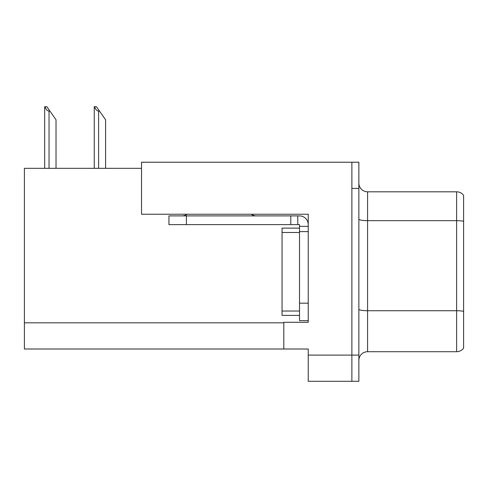 <?xml version="1.0" encoding="UTF-8"?>
<svg xmlns="http://www.w3.org/2000/svg" width="488" height="488" viewBox="0 0 488 488"><rect width="100%" height="100%" fill="white"/><g stroke="black" fill="none" stroke-linecap="round" stroke-linejoin="round"><path stroke-width="0.73" d="M141.532 168.329L24.4 168.329L24.4 348.999L308.239 348.999L308.239 381.293L358.863 381.293L358.863 162.217L141.532 162.217L141.532 214.238L308.239 214.238L308.239 231.605L299.51 231.605L299.51 224.626L290.781 224.626L290.781 215.897L299.51 215.897A8.729 8.729 0 0 1 308.239 224.626M308.239 231.605L308.239 303.176L299.51 303.176L299.51 320.634L308.239 320.634L308.239 303.176L308.239 322.293L283.803 322.293L283.803 348.999M358.863 188.405L351.879 188.405L351.879 381.293L351.879 162.217M463.6 195.298A8.729 8.729 0 0 0 456.615 191.808A8.729 8.729 0 0 1 463.6 195.298L463.6 348.212A8.729 8.729 0 0 1 456.615 351.708L367.592 351.708A8.729 8.729 0 0 0 358.863 360.431M463.6 221.869L463.6 348.212M463.6 221.259A8.729 1.513 180 0 0 456.615 220.655L456.615 191.808L367.592 191.808A8.729 8.729 0 0 1 358.863 183.079A8.729 8.729 0 0 0 367.592 191.808L367.592 351.708M94.66 106.707L96.429 106.707L99.485 111.069L98.613 111.069C96.813 110.928 95.496 109.477 94.66 106.707L94.251 106.707L94.251 168.329M105.597 168.329L105.597 119.798L99.485 111.069M45.085 106.707L46.854 106.707L49.91 111.069L49.038 111.069C47.238 110.928 45.915 109.477 45.085 106.707L44.676 106.707L44.676 168.329M56.022 168.329L56.022 119.798L49.91 111.069M187.148 214.238A8.729 8.729 0 0 1 182.03 215.897M251.277 214.238A8.729 8.729 0 0 0 256.395 215.897M290.781 224.626L168.939 224.626L168.939 215.897L290.781 215.897M299.51 320.634L308.239 320.634M297.765 224.626L297.765 215.897M308.239 226.371L299.51 226.371M299.51 303.176L299.51 228.116L282.052 228.116L282.052 315.394L299.51 315.394M308.239 355.111L358.863 355.111M24.4 322.818L283.803 322.818M463.6 311.338A8.729 1.513 180 0 0 456.615 310.728L456.615 220.655L367.592 220.655A8.729 1.513 0 0 1 358.863 219.142M456.615 351.708L456.615 310.728L367.592 310.728A8.729 1.513 0 0 1 358.863 309.215M98.613 168.329L98.613 111.069M49.038 168.329L49.038 111.069M186.392 224.626L186.392 215.897M282.052 311.033L299.51 311.033M282.052 232.477L299.51 232.477"/></g></svg>
